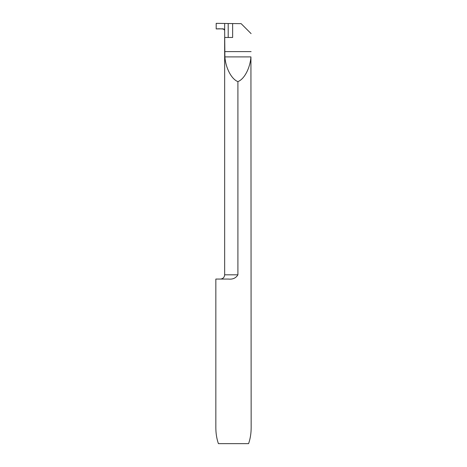 <?xml version="1.0" encoding="UTF-8"?>
<svg xmlns="http://www.w3.org/2000/svg" width="467" height="467" viewBox="0 0 467 467"><rect width="100%" height="100%" fill="white"/><g stroke="black" fill="none" stroke-linecap="round" stroke-linejoin="round"><path stroke-width="0.7" d="M228.398 279.056L215.842 279.056L215.842 427.754C215.859 433.464 216.717 438.758 218.41 443.65L248.59 443.65C250.283 438.758 251.141 433.464 251.158 427.754L250.931 56.898C250.137 68.141 244.299 79.215 237.907 81.614L237.907 274.818C235.864 278.134 232.694 279.546 228.398 279.056M228.2 37.471L228.2 23.519L216.192 23.35L216.192 28.925L223.226 28.826L224.656 30.238L224.884 56.898C225.684 68.141 231.515 79.215 237.907 81.614M228.2 23.519L241.13 23.648L251.1 33.624M224.656 30.238L224.656 23.467L224.656 30.238M224.715 37.471L232.636 37.471L232.636 23.531M224.656 23.467L216.192 23.35L216.192 28.925C218.97 28.68 221.65 28.785 224.236 29.228L224.656 30.238L224.656 23.467M224.656 37.471L224.656 274.818L237.907 274.818M224.715 51.604L251.1 51.604M224.884 56.898L250.931 56.898M224.656 274.818C224.405 277.386 222.993 278.805 220.418 279.056"/></g></svg>
